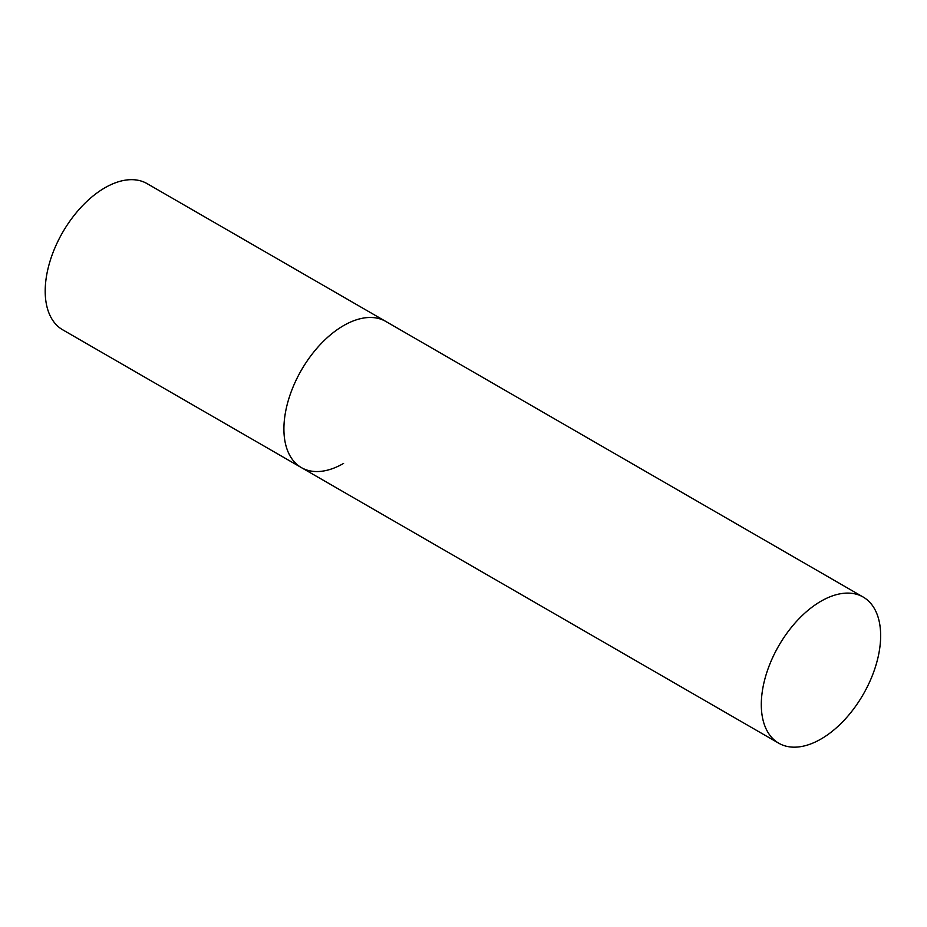 <?xml version="1.0" encoding="UTF-8"?>
<svg xmlns="http://www.w3.org/2000/svg" width="927" height="927" viewBox="0 0 927 927"><rect width="100%" height="100%" fill="white"/><g stroke="black" fill="none" stroke-linecap="round" stroke-linejoin="round"><path stroke-width="1.39" d="M343.581 463.419A84.392 48.725 -60 0 1 301.379 467.602A84.392 48.725 -60 0 1 288.448 399.977A84.392 48.725 -60 0 1 343.581 325.609A84.392 48.725 -60 0 1 385.771 321.426A84.392 48.725 120 0 0 320.742 344.033A84.392 48.725 120 0 0 283.905 428.969A84.392 48.725 120 0 0 301.379 467.602L62.677 329.792A84.392 48.725 -60 0 1 49.745 262.156A84.392 48.725 -60 0 1 104.878 187.799A84.392 48.725 -60 0 1 147.069 183.616L863.176 597.046A84.392 48.725 120 0 0 798.135 619.653A84.392 48.725 120 0 0 761.299 704.59A84.392 48.725 120 0 0 778.784 743.222A84.392 48.725 120 0 0 843.813 720.615A84.392 48.725 120 0 0 880.65 635.679A84.392 48.725 120 0 0 863.176 597.046M301.379 467.602L778.784 743.222"/></g></svg>
